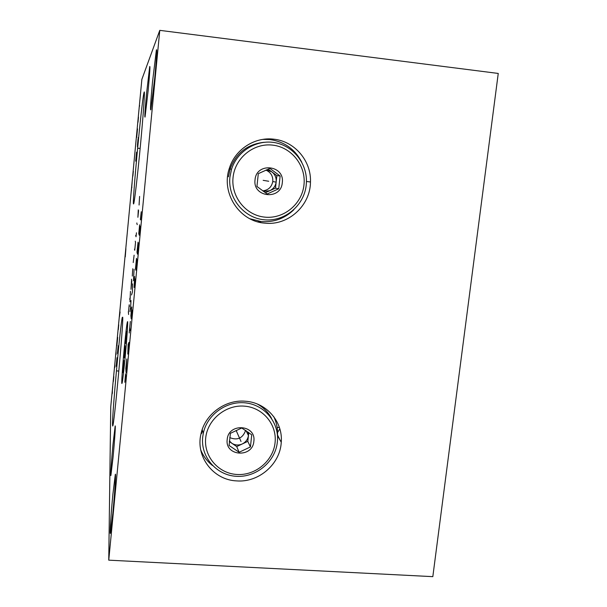 <?xml version="1.0" encoding="UTF-8"?>
<svg xmlns="http://www.w3.org/2000/svg" width="607" height="607" viewBox="0 0 607 607"><rect width="100%" height="100%" fill="white"/><g stroke="black" fill="none" stroke-linecap="round" stroke-linejoin="round"><path stroke-width="0.91" d="M498.248 73.439L432.821 576.65L108.752 560.162L159.778 30.35L498.248 73.439M273.719 139.178C294.6 141.181 311.383 160.961 310.473 181.994C310.42 205.796 287.893 226.032 264.599 223.126C239.196 221.35 220.607 192.563 229.484 167.904C235.296 149.352 254.796 136.734 273.719 139.178M245.251 401.227C266.329 402.418 283.052 421.683 281.253 442.207C280.275 464.067 258.734 482.762 236.593 480.896C213.391 480.023 195.416 456.73 200.947 434.035C204.87 414.384 225.212 399.353 245.251 401.227M159.778 30.35L141.863 79.365L110.755 406.72L108.752 560.162M144.17 92.059C145.043 89.851 143.389 114.04 140.49 144.762C137.607 175.469 134.42 202.632 133.639 203.906L133.502 203.944C132.167 202.89 141.143 106.635 143.806 93.531L144.17 92.059M122.705 317.173C123.608 323 113.858 428.777 112.667 425.985L112.5 424.179C112.424 411.311 120.232 326.065 122.257 317.476L122.705 317.173M154.762 77.757C156.644 57.308 157.183 48.059 156.378 50.002L152.494 82.089C150.65 101.938 150.111 111.164 150.87 109.753L154.762 77.757M148.176 90.329C149.747 73.348 150.255 65.435 149.709 66.58L146.568 93.402C145.027 109.973 144.519 117.864 145.035 117.068L148.176 90.329M113.008 457.663C114.586 441.335 115.77 423.747 115.163 426.061L113.054 443.914C111.544 459.575 110.307 477.39 110.906 475.418L113.008 457.663M112.819 513.476C114.738 493.726 116.134 471.525 115.315 474.439L112.879 494.341C111.058 513.097 109.586 535.617 110.383 533.25L112.819 513.476M253.764 220.508L253.331 219.984M259.219 222.223L258.18 221.153M260.79 222.564L259.697 221.388M200.742 449.931C203.277 456.161 207.184 461.35 212.465 465.501M273.749 416.637C276.648 422.639 277.892 429.005 277.475 435.727L277.475 435.743M301.8 162.266C295.04 149.254 284.433 141.681 269.978 139.557L262.914 139.39M249.826 218.717L261.101 221.555C273.696 222.541 284.584 218.634 293.765 209.832M303.963 185.036C301.945 204.195 283.681 219.18 264.796 217.131C245.881 215.364 230.895 196.805 233.058 177.434C234.939 158.025 253.597 142.82 272.619 145.126C291.671 147.144 306.262 165.916 303.963 185.036M255.046 179.793C252.52 197.518 281.018 200.485 282.285 182.715C284.933 165.051 256.321 161.887 255.046 179.793M306.209 185.256C304.031 205.856 284.402 221.972 264.091 219.772C243.741 217.883 227.602 197.928 229.924 177.069L231.563 169.209C237.223 151.09 256.586 139.269 274.918 142.653C293.272 145.87 307.18 163.511 306.429 182.229L306.209 185.256M228.452 176.796L230.068 169.034C236.017 153.093 247.322 144.185 263.984 142.304M280.13 176.015L269.933 168.427L258.309 173.648L256.936 186.455L267.156 193.997L278.727 188.777L280.13 176.015L276.86 175.605L268.18 169.156M278.727 188.777L275.495 188.124L276.86 175.605M265.32 192.707L275.495 188.124M266.549 169.839L271.868 171.895C275.047 174.437 276.481 177.768 276.177 181.865L276.147 182.115C275.495 186.076 273.385 188.929 269.819 190.681L263.567 191.455M265.912 170.119C270.737 172.244 273.036 175.984 272.801 181.318L272.771 181.561C271.625 187.1 268.279 190.196 262.74 190.864M275.054 442.814C273.142 460.994 255.327 475.782 236.851 474.477C218.353 473.437 203.641 456.403 205.697 438.011C207.48 419.604 225.667 404.596 244.272 406.136C262.907 407.396 277.24 424.65 275.054 442.814M227.2 439.498C224.78 456.343 252.664 458.194 253.847 441.342C256.382 424.551 228.391 422.525 227.2 439.498M277.331 442.253C275.267 461.806 256.116 477.709 236.244 476.305C216.335 475.198 200.492 456.874 202.7 437.07L203.307 433.246C207.146 414.611 226.472 400.719 245.433 402.873C264.424 404.816 278.932 422.168 277.467 440.796L277.331 442.253M201.607 433.588L202.359 429.096M257.421 404.072C263.552 407.494 268.256 412.267 271.534 418.375M239.112 452.268L250.418 446.942L251.746 434.824L241.753 427.996L230.402 433.33L229.097 445.485L239.112 452.268L236.715 446.577L247.8 441.357L248.764 432.556M250.418 446.942L247.8 441.357M229.325 441.57L236.715 446.577M248.293 432.214L248.438 435.538C247.846 439.354 245.782 442.169 242.261 443.967C238.581 445.553 235.099 445.31 231.806 443.247L229.378 440.91M245.63 430.371C242.762 438.262 237.458 440.674 229.719 437.601M139.473 148.389L138.138 148.237L139.473 148.389M135.71 161.151L136.567 152.167M138.267 137.516L137.402 146.651M137.463 144.868L137.986 139.413M118.228 371.014L116.916 370.915L118.228 371.014M116.18 366.34L117.007 357.72M117.5 352.538L118.16 345.838L117.5 352.538M117.515 353.646L118.092 347.561M124.389 346.817C122.872 362.683 121.635 379.557 121.764 383.131C122.083 385.369 123.175 377.182 125.027 358.547C126.666 341.551 127.895 324.13 127.652 321.695C127.22 320.769 126.135 329.146 124.389 346.817M123.729 360.292L122.993 372.683M125.095 345.717L124.655 355.763L124.374 357.895L124.215 354.829M125.801 343.828L125.588 340.497L126.688 334.518L126.468 331.354M128.608 314.517L128.35 311.702M129.382 306.497L129.208 304.76L128.426 312.491M129.966 301.77L130.452 291.337M129.693 299.281L130.277 297.119M131.56 279.842L130.991 289.342L131.78 281.451L131.469 279.212M132.736 268.757L132.296 276.071M134.109 255.183L133.214 262.55M134.496 249.204L134.731 250.296L135.543 242.292L135.262 241.176M135.665 235.41L136.029 236.76L136.454 232.792M137.235 224.636L136.932 223.748M136.848 223.49L136.863 222.959L136.848 223.49M138.267 209.855L137.895 217.298L138.586 210.561M139.071 205.037L139.595 196.418M130.793 308.955L130.611 307.301L129.951 311.626M130.611 307.301L131.013 300.533M131.544 294.979L132.425 291.975L132.614 283.848M133.419 280.753L134.101 269.273L133.419 280.753M125.535 373.783L124.837 382.289L125.626 375.414M126.051 372.569L126.817 358.912L125.816 368.358L126.051 372.569M128.957 342.371L128.115 344.48L127.827 354.086M127.94 351.028L128.684 343.266M130.088 330.633L129.777 327.219M129.223 332.985L130.33 321.452M131.719 307.005L130.884 315.678L131.218 318.865L132.068 310.025M131.59 311.201L131.029 317.029M134.648 276.526L134.147 287.468L135.058 278.947M135.809 270.198L136.81 259.811L136.492 258.347L135.505 268.59L135.809 270.198M137.448 254.143L138.381 243.437L138.039 242.201L136.985 252.208L137.448 254.143M139.625 224.825L138.775 233.642L139.269 235.213L140.134 226.221M139.557 228.384L138.98 234.31M140.589 219.909L141.249 211.714L140.384 219.423M112.007 394.413L112.765 386.439M112.386 390.43L112.363 393.382M113.365 381.446L113.828 376.621M114.814 364.83L114.829 367.47M116.036 351.984L116.066 354.465M117.69 337.34L116.916 345.504M117.06 343.084L117.523 338.205M118.282 329.7L118.744 324.821M120.103 311.96L119.42 316.816M131.332 191.023L132.121 182.707M131.727 186.865L131.954 187.267M132.872 176.182L133.35 171.151M137.508 128.851L136.696 137.364M136.765 135.748L137.243 130.664M138.001 122.25L138.479 117.166M139.367 106.445L139.693 105.808M125.892 248.733L125.27 256.875M263.165 180.332L268.696 181.258M241.017 441.464L240.797 440.978L241.017 441.464M236.146 430.492L240.554 440.424M268.279 181.182L266.329 180.863L268.279 181.182M240.22 439.673L238.665 436.175L240.22 439.673M277.118 427.374L279.425 427.533M122.72 318.015L122.257 317.476M277.52 434.946L280.077 440.181M277.558 432.503L279.842 428.891M281.253 442.207L277.475 435.727M144.398 94.252L143.806 93.531M310.473 181.994L306.452 181.455M156.765 50.047L156.378 50.002M231.563 169.209L230.068 169.034M276.147 182.115L272.771 181.561M203.307 433.246L202.207 429.802M248.438 435.538L246.108 430.689"/></g></svg>
